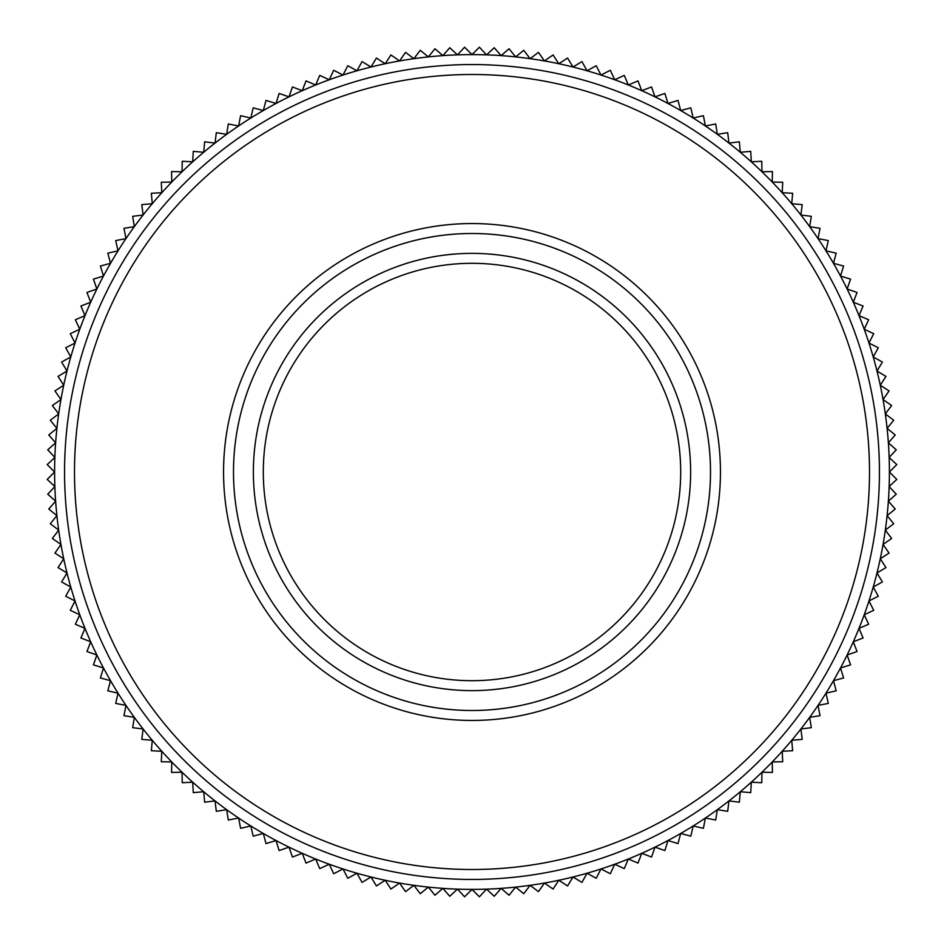 <?xml version="1.0" encoding="UTF-8"?>
<svg xmlns="http://www.w3.org/2000/svg" width="944" height="944" viewBox="0 0 944 944"><rect width="100%" height="100%" fill="white"/><g stroke="black" fill="none" stroke-linecap="round" stroke-linejoin="round"><path stroke-width="1.42" d="M263.305 472A208.695 208.695 0 0 0 472 680.695A208.695 208.695 0 0 0 680.695 472A208.695 208.695 0 0 0 472 263.305A208.695 208.695 0 0 0 263.305 472M690.63 472A218.63 218.63 0 0 1 472 690.63A218.63 218.63 0 0 1 253.37 472A218.63 218.63 0 0 1 472 253.37A218.63 218.63 0 0 1 690.63 472M233.498 472A238.502 238.502 0 0 0 472 710.502A238.502 238.502 0 0 0 710.502 472A238.502 238.502 0 0 0 472 233.498A238.502 238.502 0 0 0 233.498 472M720.449 472A248.449 248.449 0 0 1 472 720.449A248.449 248.449 0 0 1 223.551 472A248.449 248.449 0 0 1 472 223.551A248.449 248.449 0 0 1 720.449 472M74.493 472A397.507 397.507 0 0 0 472 869.507A397.507 397.507 0 0 0 869.507 472A397.507 397.507 0 0 0 472 74.493A397.507 397.507 0 0 0 74.493 472M879.442 472A407.442 407.442 0 0 1 472 879.442A407.442 407.442 0 0 1 64.558 472A407.442 407.442 0 0 1 472 64.558A407.442 407.442 0 0 1 879.442 472M889.39 472A417.39 417.39 0 0 1 472 889.39A417.39 417.39 0 0 1 54.61 472L47.2 464.59L54.87 457.439L47.719 449.769L55.637 442.889L48.758 434.972L56.9 428.375L50.303 420.222L58.681 413.909L52.368 405.542L60.959 399.524L54.941 390.934L63.732 385.223L58.021 376.432L67.012 371.027L61.608 362.036L70.788 356.95L65.702 347.781L75.048 343.026L70.281 333.68L79.792 329.244L75.355 319.745L85.007 315.65L80.913 305.998L90.695 302.233L86.942 292.439L96.854 289.029L93.444 279.117L103.474 276.049L100.406 266.019L110.531 263.305L107.817 253.181L118.035 250.821L115.675 240.602L125.977 238.596L123.971 228.306L134.331 226.666L132.691 216.306L143.099 215.031L141.812 204.624L152.267 203.715L151.347 193.26L161.825 192.718L161.271 182.239L171.761 182.062L171.572 171.572L182.062 171.761L182.239 161.271L192.718 161.825L193.26 151.347L203.715 152.267L204.624 141.812L215.031 143.099L216.306 132.691L226.666 134.331L228.306 123.971L238.596 125.977L240.602 115.675L250.821 118.035L253.181 107.817L263.305 110.531L266.019 100.406L276.049 103.474L279.117 93.444L289.029 96.854L292.439 86.942L302.233 90.695L305.998 80.913L315.65 85.007L319.745 75.355L329.244 79.792L333.68 70.281L343.026 75.048L347.781 65.702L356.95 70.788L362.036 61.608L371.027 67.012L376.432 58.021L385.223 63.732L390.934 54.941L399.524 60.959L405.542 52.368L413.909 58.681L420.222 50.303L428.375 56.9L434.972 48.758L442.889 55.637L449.769 47.719L457.439 54.87L464.59 47.2L472 54.61L479.41 47.2L486.561 54.87L494.231 47.719L501.111 55.637L509.028 48.758L515.625 56.9L523.778 50.303L530.091 58.681L538.458 52.368L544.476 60.959L553.066 54.941L558.777 63.732L567.568 58.021L572.973 67.012L581.964 61.608L587.05 70.788L596.219 65.702L600.974 75.048L610.32 70.281L614.756 79.792L624.255 75.355L628.35 85.007L638.002 80.913L641.767 90.695L651.561 86.942L654.971 96.854L664.883 93.444L667.951 103.474L677.981 100.406L680.695 110.531L690.819 107.817L693.179 118.035L703.398 115.675L705.404 125.977L715.694 123.971L717.334 134.331L727.694 132.691L728.969 143.099L739.376 141.812L740.285 152.267L750.74 151.347L751.282 161.825L761.761 161.271L761.938 171.761L772.428 171.572L772.239 182.062L782.729 182.239L782.175 192.718L792.653 193.26L791.733 203.715L802.188 204.624L800.901 215.031L811.309 216.306L809.669 226.666L820.029 228.306L818.023 238.596L828.325 240.602L825.965 250.821L836.183 253.181L833.469 263.305L843.594 266.019L840.526 276.049L850.556 279.117L847.146 289.029L857.058 292.439L853.305 302.233L863.087 305.998L858.993 315.65L868.645 319.745L864.208 329.244L873.719 333.68L868.952 343.026L878.298 347.781L873.212 356.95L882.392 362.036L876.988 371.027L885.979 376.432L880.268 385.223L889.059 390.934L883.041 399.524L891.632 405.542L885.319 413.909L893.697 420.222L887.1 428.375L895.242 434.972L888.363 442.889L896.281 449.769L889.13 457.439L896.8 464.59L889.39 472L896.8 479.41L889.13 486.561L896.281 494.231L888.363 501.111L895.242 509.028L887.1 515.625L893.697 523.778L885.319 530.091L891.632 538.458L883.041 544.476L889.059 553.066L880.268 558.777L885.979 567.568L876.988 572.973L882.392 581.964L873.212 587.05L878.298 596.219L868.952 600.974L873.719 610.32L864.208 614.756L868.645 624.255L858.993 628.35L863.087 638.002L853.305 641.767L857.058 651.561L847.146 654.971L850.556 664.883L840.526 667.951L843.594 677.981L833.469 680.695L836.183 690.819L825.965 693.179L828.325 703.398L818.023 705.404L820.029 715.694L809.669 717.334L811.309 727.694L800.901 728.969L802.188 739.376L791.733 740.285L792.653 750.74L782.175 751.282L782.729 761.761L772.239 761.938L772.428 772.428L761.938 772.239L761.761 782.729L751.282 782.175L750.74 792.653L740.285 791.733L739.376 802.188L728.969 800.901L727.694 811.309L717.334 809.669L715.694 820.029L705.404 818.023L703.398 828.325L693.179 825.965L690.819 836.183L680.695 833.469L677.981 843.594L667.951 840.526L664.883 850.556L654.971 847.146L651.561 857.058L641.767 853.305L638.002 863.087L628.35 858.993L624.255 868.645L614.756 864.208L610.32 873.719L600.974 868.952L596.219 878.298L587.05 873.212L581.964 882.392L572.973 876.988L567.568 885.979L558.777 880.268L553.066 889.059L544.476 883.041L538.458 891.632L530.091 885.319L523.778 893.697L515.625 887.1L509.028 895.242L501.111 888.363L494.231 896.281L486.561 889.13L479.41 896.8L472 889.39L464.59 896.8L457.439 889.13L449.769 896.281L442.889 888.363L434.972 895.242L428.375 887.1L420.222 893.697L413.909 885.319L405.542 891.632L399.524 883.041L390.934 889.059L385.223 880.268L376.432 885.979L371.027 876.988L362.036 882.392L356.95 873.212L347.781 878.298L343.026 868.952L333.68 873.719L329.244 864.208L319.745 868.645L315.65 858.993L305.998 863.087L302.233 853.305L292.439 857.058L289.029 847.146L279.117 850.556L276.049 840.526L266.019 843.594L263.305 833.469L253.181 836.183L250.821 825.965L240.602 828.325L238.596 818.023L228.306 820.029L226.666 809.669L216.306 811.309L215.031 800.901L204.624 802.188L203.715 791.733L193.26 792.653L192.718 782.175L182.239 782.729L182.062 772.239L171.572 772.428L171.761 761.938L161.271 761.761L161.825 751.282L151.347 750.74L152.267 740.285L141.812 739.376L143.099 728.969L132.691 727.694L134.331 717.334L123.971 715.694L125.977 705.404L115.675 703.398L118.035 693.179L107.817 690.819L110.531 680.695L100.406 677.981L103.474 667.951L93.444 664.883L96.854 654.971L86.942 651.561L90.695 641.767L80.913 638.002L85.007 628.35L75.355 624.255L79.792 614.756L70.281 610.32L75.048 600.974L65.702 596.219L70.788 587.05L61.608 581.964L67.012 572.973L58.021 567.568L63.732 558.777L54.941 553.066L60.959 544.476L52.368 538.458L58.681 530.091L50.303 523.778L56.9 515.625L48.758 509.028L55.637 501.111L47.719 494.231L54.87 486.561L47.2 479.41L54.61 472L47.2 464.59L54.87 457.439L47.719 449.769L55.637 442.889L48.758 434.972L56.9 428.375L50.303 420.222L58.681 413.909L52.368 405.542L60.959 399.524L54.941 390.934L63.732 385.223L58.021 376.432L67.012 371.027L61.608 362.036L70.788 356.95L65.702 347.781L75.048 343.026L70.281 333.68L79.792 329.244L75.355 319.745L85.007 315.65L80.913 305.998L90.695 302.233L86.942 292.439L96.854 289.029L93.444 279.117L103.474 276.049L100.406 266.019L110.531 263.305L107.817 253.181L118.035 250.821L115.675 240.602L125.977 238.596L123.971 228.306L134.331 226.666L132.691 216.306L143.099 215.031L141.812 204.624L152.267 203.715L151.347 193.26L161.825 192.718L161.271 182.239L171.761 182.062L171.572 171.572L182.062 171.761L182.239 161.271L192.718 161.825L193.26 151.347L203.715 152.267L204.624 141.812L215.031 143.099L216.306 132.691L226.666 134.331L228.306 123.971L238.596 125.977L240.602 115.675L250.821 118.035L253.181 107.817L263.305 110.531L266.019 100.406L276.049 103.474L279.117 93.444L289.029 96.854L292.439 86.942L302.233 90.695L305.998 80.913L315.65 85.007L319.745 75.355L329.244 79.792L333.68 70.281L343.026 75.048L347.781 65.702L356.95 70.788L362.036 61.608L371.027 67.012L376.432 58.021L385.223 63.732L390.934 54.941L399.524 60.959L405.542 52.368L413.909 58.681L420.222 50.303L428.375 56.9L434.972 48.758L442.889 55.637L449.769 47.719L457.439 54.87L464.59 47.2L472 54.61L479.41 47.2L486.561 54.87L494.231 47.719L501.111 55.637L509.028 48.758L515.625 56.9L523.778 50.303L530.091 58.681L538.458 52.368L544.476 60.959L553.066 54.941L558.777 63.732L567.568 58.021L572.973 67.012L581.964 61.608L587.05 70.788L596.219 65.702L600.974 75.048L610.32 70.281L614.756 79.792L624.255 75.355L628.35 85.007L638.002 80.913L641.767 90.695L651.561 86.942L654.971 96.854L664.883 93.444L667.951 103.474L677.981 100.406L680.695 110.531L690.819 107.817L693.179 118.035L703.398 115.675L705.404 125.977L715.694 123.971L717.334 134.331L727.694 132.691L728.969 143.099L739.376 141.812L740.285 152.267L750.74 151.347L751.282 161.825L761.761 161.271L761.938 171.761L772.428 171.572L772.239 182.062L782.729 182.239L782.175 192.718L792.653 193.26L791.733 203.715L802.188 204.624L800.901 215.031L811.309 216.306L809.669 226.666L820.029 228.306L818.023 238.596L828.325 240.602L825.965 250.821L836.183 253.181L833.469 263.305L843.594 266.019L840.526 276.049L850.556 279.117L847.146 289.029L857.058 292.439L853.305 302.233L863.087 305.998L858.993 315.65L868.645 319.745L864.208 329.244L873.719 333.68L868.952 343.026L878.298 347.781L873.212 356.95L882.392 362.036L876.988 371.027L885.979 376.432L880.268 385.223L889.059 390.934L883.041 399.524L891.632 405.542L885.319 413.909L893.697 420.222L887.1 428.375L895.242 434.972L888.363 442.889L896.281 449.769L889.13 457.439L896.8 464.59L889.39 472L896.8 479.41L889.13 486.561L896.281 494.231L888.363 501.111L895.242 509.028L887.1 515.625L893.697 523.778L885.319 530.091L891.632 538.458L883.041 544.476L889.059 553.066L880.268 558.777L885.979 567.568L876.988 572.973L882.392 581.964L873.212 587.05L878.298 596.219L868.952 600.974L873.719 610.32L864.208 614.756L868.645 624.255L858.993 628.35L863.087 638.002L853.305 641.767L857.058 651.561L847.146 654.971L850.556 664.883L840.526 667.951L843.594 677.981L833.469 680.695L836.183 690.819L825.965 693.179L828.325 703.398L818.023 705.404L820.029 715.694L809.669 717.334L811.309 727.694L800.901 728.969L802.188 739.376L791.733 740.285L792.653 750.74L782.175 751.282L782.729 761.761L772.239 761.938L772.428 772.428L761.938 772.239L761.761 782.729L751.282 782.175L750.74 792.653L740.285 791.733L739.376 802.188L728.969 800.901L727.694 811.309L717.334 809.669L715.694 820.029L705.404 818.023L703.398 828.325L693.179 825.965L690.819 836.183L680.695 833.469L677.981 843.594L667.951 840.526L664.883 850.556L654.971 847.146L651.561 857.058L641.767 853.305L638.002 863.087L628.35 858.993L624.255 868.645L614.756 864.208L610.32 873.719L600.974 868.952L596.219 878.298L587.05 873.212L581.964 882.392L572.973 876.988L567.568 885.979L558.777 880.268L553.066 889.059L544.476 883.041L538.458 891.632L530.091 885.319L523.778 893.697L515.625 887.1L509.028 895.242L501.111 888.363L494.231 896.281L486.561 889.13L479.41 896.8L472 889.39L464.59 896.8L457.439 889.13L449.769 896.281L442.889 888.363L434.972 895.242L428.375 887.1L420.222 893.697L413.909 885.319L405.542 891.632L399.524 883.041L390.934 889.059L385.223 880.268L376.432 885.979L371.027 876.988L362.036 882.392L356.95 873.212L347.781 878.298L343.026 868.952L333.68 873.719L329.244 864.208L319.745 868.645L315.65 858.993L305.998 863.087L302.233 853.305L292.439 857.058L289.029 847.146L279.117 850.556L276.049 840.526L266.019 843.594L263.305 833.469L253.181 836.183L250.821 825.965L240.602 828.325L238.596 818.023L228.306 820.029L226.666 809.669L216.306 811.309L215.031 800.901L204.624 802.188L203.715 791.733L193.26 792.653L192.718 782.175L182.239 782.729L182.062 772.239L171.572 772.428L171.761 761.938L161.271 761.761L161.825 751.282L151.347 750.74L152.267 740.285L141.812 739.376L143.099 728.969L132.691 727.694L134.331 717.334L123.971 715.694L125.977 705.404L115.675 703.398L118.035 693.179L107.817 690.819L110.531 680.695L100.406 677.981L103.474 667.951L93.444 664.883L96.854 654.971L86.942 651.561L90.695 641.767L80.913 638.002L85.007 628.35L75.355 624.255L79.792 614.756L70.281 610.32L75.048 600.974L65.702 596.219L70.788 587.05L61.608 581.964L67.012 572.973L58.021 567.568L63.732 558.777L54.941 553.066L60.959 544.476L52.368 538.458L58.681 530.091L50.303 523.778L56.9 515.625L48.758 509.028L55.637 501.111L47.719 494.231L54.87 486.561L47.2 479.41L54.61 472L47.2 464.59L54.87 457.439L47.719 449.769L55.637 442.889L48.758 434.972L56.9 428.375L50.303 420.222L58.681 413.909L52.368 405.542L60.959 399.524L54.941 390.934L63.732 385.223L58.021 376.432L67.012 371.027L61.608 362.036L70.788 356.95L65.702 347.781L75.048 343.026L70.281 333.68L79.792 329.244L75.355 319.745L85.007 315.65L80.913 305.998L90.695 302.233L86.942 292.439L96.854 289.029L93.444 279.117L103.474 276.049L100.406 266.019L110.531 263.305L107.817 253.181L118.035 250.821L115.675 240.602L125.977 238.596L123.971 228.306L134.331 226.666L132.691 216.306L143.099 215.031L141.812 204.624L152.267 203.715L151.347 193.26L161.825 192.718L161.271 182.239L171.761 182.062L171.572 171.572L182.062 171.761L182.239 161.271L192.718 161.825L193.26 151.347L203.715 152.267L204.624 141.812L215.031 143.099L216.306 132.691L226.666 134.331L228.306 123.971L238.596 125.977L240.602 115.675L250.821 118.035L253.181 107.817L263.305 110.531L266.019 100.406L276.049 103.474L279.117 93.444L289.029 96.854L292.439 86.942L302.233 90.695L305.998 80.913L315.65 85.007L319.745 75.355L329.244 79.792L333.68 70.281L343.026 75.048L347.781 65.702L356.95 70.788L362.036 61.608L371.027 67.012L376.432 58.021L385.223 63.732L390.934 54.941L399.524 60.959L405.542 52.368L413.909 58.681L420.222 50.303L428.375 56.9L434.972 48.758L442.889 55.637L449.769 47.719L457.439 54.87L464.59 47.2L472 54.61L479.41 47.2L486.561 54.87L494.231 47.719L501.111 55.637L509.028 48.758L515.625 56.9L523.778 50.303L530.091 58.681L538.458 52.368L544.476 60.959L553.066 54.941L558.777 63.732L567.568 58.021L572.973 67.012L581.964 61.608L587.05 70.788L596.219 65.702L600.974 75.048L610.32 70.281L614.756 79.792L624.255 75.355L628.35 85.007L638.002 80.913L641.767 90.695L651.561 86.942L654.971 96.854L664.883 93.444L667.951 103.474L677.981 100.406L680.695 110.531L690.819 107.817L693.179 118.035L703.398 115.675L705.404 125.977L715.694 123.971L717.334 134.331L727.694 132.691L728.969 143.099L739.376 141.812L740.285 152.267L750.74 151.347L751.282 161.825L761.761 161.271L761.938 171.761L772.428 171.572L772.239 182.062L782.729 182.239L782.175 192.718L792.653 193.26L791.733 203.715L802.188 204.624L800.901 215.031L811.309 216.306L809.669 226.666L820.029 228.306L818.023 238.596L828.325 240.602L825.965 250.821L836.183 253.181L833.469 263.305L843.594 266.019L840.526 276.049L850.556 279.117L847.146 289.029L857.058 292.439L853.305 302.233L863.087 305.998L858.993 315.65L868.645 319.745L864.208 329.244L873.719 333.68L868.952 343.026L878.298 347.781L873.212 356.95L882.392 362.036L876.988 371.027L885.979 376.432L880.268 385.223L889.059 390.934L883.041 399.524L891.632 405.542L885.319 413.909L893.697 420.222L887.1 428.375L895.242 434.972L888.363 442.889L896.281 449.769L889.13 457.439L896.8 464.59L889.39 472L896.8 479.41L889.13 486.561L896.281 494.231L888.363 501.111L895.242 509.028L887.1 515.625L893.697 523.778L885.319 530.091L891.632 538.458L883.041 544.476L889.059 553.066L880.268 558.777L885.979 567.568L876.988 572.973L882.392 581.964L873.212 587.05L878.298 596.219L868.952 600.974L873.719 610.32L864.208 614.756L868.645 624.255L858.993 628.35L863.087 638.002L853.305 641.767L857.058 651.561L847.146 654.971L850.556 664.883L840.526 667.951L843.594 677.981L833.469 680.695L836.183 690.819L825.965 693.179L828.325 703.398L818.023 705.404L820.029 715.694L809.669 717.334L811.309 727.694L800.901 728.969L802.188 739.376L791.733 740.285L792.653 750.74L782.175 751.282L782.729 761.761L772.239 761.938L772.428 772.428L761.938 772.239L761.761 782.729L751.282 782.175L750.74 792.653L740.285 791.733L739.376 802.188L728.969 800.901L727.694 811.309L717.334 809.669L715.694 820.029L705.404 818.023L703.398 828.325L693.179 825.965L690.819 836.183L680.695 833.469L677.981 843.594L667.951 840.526L664.883 850.556L654.971 847.146L651.561 857.058L641.767 853.305L638.002 863.087L628.35 858.993L624.255 868.645L614.756 864.208L610.32 873.719L600.974 868.952L596.219 878.298L587.05 873.212L581.964 882.392L572.973 876.988L567.568 885.979L558.777 880.268L553.066 889.059L544.476 883.041L538.458 891.632L530.091 885.319L523.778 893.697L515.625 887.1L509.028 895.242L501.111 888.363L494.231 896.281L486.561 889.13L479.41 896.8L472 889.39L464.59 896.8L457.439 889.13L449.769 896.281L442.889 888.363L434.972 895.242L428.375 887.1L420.222 893.697L413.909 885.319L405.542 891.632L399.524 883.041L390.934 889.059L385.223 880.268L376.432 885.979L371.027 876.988L362.036 882.392L356.95 873.212L347.781 878.298L343.026 868.952L333.68 873.719L329.244 864.208L319.745 868.645L315.65 858.993L305.998 863.087L302.233 853.305L292.439 857.058L289.029 847.146L279.117 850.556L276.049 840.526L266.019 843.594L263.305 833.469L253.181 836.183L250.821 825.965L240.602 828.325L238.596 818.023L228.306 820.029L226.666 809.669L216.306 811.309L215.031 800.901L204.624 802.188L203.715 791.733L193.26 792.653L192.718 782.175L182.239 782.729L182.062 772.239L171.572 772.428L171.761 761.938L161.271 761.761L161.825 751.282L151.347 750.74L152.267 740.285L141.812 739.376L143.099 728.969L132.691 727.694L134.331 717.334L123.971 715.694L125.977 705.404L115.675 703.398L118.035 693.179L107.817 690.819L110.531 680.695L100.406 677.981L103.474 667.951L93.444 664.883L96.854 654.971L86.942 651.561L90.695 641.767L80.913 638.002L85.007 628.35L75.355 624.255L79.792 614.756L70.281 610.32L75.048 600.974L65.702 596.219L70.788 587.05L61.608 581.964L67.012 572.973L58.021 567.568L63.732 558.777L54.941 553.066L60.959 544.476L52.368 538.458L58.681 530.091L50.303 523.778L56.9 515.625L48.758 509.028L55.637 501.111L47.719 494.231L54.87 486.561L47.2 479.41L54.61 472L47.2 464.59L54.87 457.439L47.719 449.769L55.637 442.889L48.758 434.972L56.9 428.375L50.303 420.222L58.681 413.909L52.368 405.542L60.959 399.524L54.941 390.934L63.732 385.223L58.021 376.432L67.012 371.027L61.608 362.036L70.788 356.95L65.702 347.781L75.048 343.026L70.281 333.68L79.792 329.244L75.355 319.745L85.007 315.65L80.913 305.998L90.695 302.233L86.942 292.439L96.854 289.029L93.444 279.117L103.474 276.049L100.406 266.019L110.531 263.305L107.817 253.181L118.035 250.821L115.675 240.602L125.977 238.596L123.971 228.306L134.331 226.666L132.691 216.306L143.099 215.031L141.812 204.624L152.267 203.715L151.347 193.26L161.825 192.718L161.271 182.239L171.761 182.062L171.572 171.572L182.062 171.761L182.239 161.271L192.718 161.825L193.26 151.347L203.715 152.267L204.624 141.812L215.031 143.099L216.306 132.691L226.666 134.331L228.306 123.971L238.596 125.977L240.602 115.675L250.821 118.035L253.181 107.817L263.305 110.531L266.019 100.406L276.049 103.474L279.117 93.444L289.029 96.854L292.439 86.942L302.233 90.695L305.998 80.913L315.65 85.007L319.745 75.355L329.244 79.792L333.68 70.281L343.026 75.048L347.781 65.702L356.95 70.788L362.036 61.608L371.027 67.012L376.432 58.021L385.223 63.732L390.934 54.941L399.524 60.959L405.542 52.368L413.909 58.681L420.222 50.303L428.375 56.9L434.972 48.758L442.889 55.637L449.769 47.719L457.439 54.87L464.59 47.2L472 54.61L479.41 47.2L486.561 54.87L494.231 47.719L501.111 55.637L509.028 48.758L515.625 56.9L523.778 50.303L530.091 58.681L538.458 52.368L544.476 60.959L553.066 54.941L558.777 63.732L567.568 58.021L572.973 67.012L581.964 61.608L587.05 70.788L596.219 65.702L600.974 75.048L610.32 70.281L614.756 79.792L624.255 75.355L628.35 85.007L638.002 80.913L641.767 90.695L651.561 86.942L654.971 96.854L664.883 93.444L667.951 103.474L677.981 100.406L680.695 110.531L690.819 107.817L693.179 118.035L703.398 115.675L705.404 125.977L715.694 123.971L717.334 134.331L727.694 132.691L728.969 143.099L739.376 141.812L740.285 152.267L750.74 151.347L751.282 161.825L761.761 161.271L761.938 171.761L772.428 171.572L772.239 182.062L782.729 182.239L782.175 192.718L792.653 193.26L791.733 203.715L802.188 204.624L800.901 215.031L811.309 216.306L809.669 226.666L820.029 228.306L818.023 238.596L828.325 240.602L825.965 250.821L836.183 253.181L833.469 263.305L843.594 266.019L840.526 276.049L850.556 279.117L847.146 289.029L857.058 292.439L853.305 302.233L863.087 305.998L858.993 315.65L868.645 319.745L864.208 329.244L873.719 333.68L868.952 343.026L878.298 347.781L873.212 356.95L882.392 362.036L876.988 371.027L885.979 376.432L880.268 385.223L889.059 390.934L883.041 399.524L891.632 405.542L885.319 413.909L893.697 420.222L887.1 428.375L895.242 434.972L888.363 442.889L896.281 449.769L889.13 457.439L896.8 464.59L889.39 472L896.8 479.41L889.13 486.561L896.281 494.231L888.363 501.111L895.242 509.028L887.1 515.625L893.697 523.778L885.319 530.091L891.632 538.458L883.041 544.476L889.059 553.066L880.268 558.777L885.979 567.568L876.988 572.973L882.392 581.964L873.212 587.05L878.298 596.219L868.952 600.974L873.719 610.32L864.208 614.756L868.645 624.255L858.993 628.35L863.087 638.002L853.305 641.767L857.058 651.561L847.146 654.971L850.556 664.883L840.526 667.951L843.594 677.981L833.469 680.695L836.183 690.819L825.965 693.179L828.325 703.398L818.023 705.404L820.029 715.694L809.669 717.334L811.309 727.694L800.901 728.969L802.188 739.376L791.733 740.285L792.653 750.74L782.175 751.282L782.729 761.761L772.239 761.938L772.428 772.428L761.938 772.239L761.761 782.729L751.282 782.175L750.74 792.653L740.285 791.733L739.376 802.188L728.969 800.901L727.694 811.309L717.334 809.669L715.694 820.029L705.404 818.023L703.398 828.325L693.179 825.965L690.819 836.183L680.695 833.469L677.981 843.594L667.951 840.526L664.883 850.556L654.971 847.146L651.561 857.058L641.767 853.305L638.002 863.087L628.35 858.993L624.255 868.645L614.756 864.208L610.32 873.719L600.974 868.952L596.219 878.298L587.05 873.212L581.964 882.392L572.973 876.988L567.568 885.979L558.777 880.268L553.066 889.059L544.476 883.041L538.458 891.632L530.091 885.319L523.778 893.697L515.625 887.1L509.028 895.242L501.111 888.363L494.231 896.281L486.561 889.13L479.41 896.8L472 889.39L464.59 896.8L457.439 889.13L449.769 896.281L442.889 888.363L434.972 895.242L428.375 887.1L420.222 893.697L413.909 885.319L405.542 891.632L399.524 883.041L390.934 889.059L385.223 880.268L376.432 885.979L371.027 876.988L362.036 882.392L356.95 873.212L347.781 878.298L343.026 868.952L333.68 873.719L329.244 864.208L319.745 868.645L315.65 858.993L305.998 863.087L302.233 853.305L292.439 857.058L289.029 847.146L279.117 850.556L276.049 840.526L266.019 843.594L263.305 833.469L253.181 836.183L250.821 825.965L240.602 828.325L238.596 818.023L228.306 820.029L226.666 809.669L216.306 811.309L215.031 800.901L204.624 802.188L203.715 791.733L193.26 792.653L192.718 782.175L182.239 782.729L182.062 772.239L171.572 772.428L171.761 761.938L161.271 761.761L161.825 751.282L151.347 750.74L152.267 740.285L141.812 739.376L143.099 728.969L132.691 727.694L134.331 717.334L123.971 715.694L125.977 705.404L115.675 703.398L118.035 693.179L107.817 690.819L110.531 680.695L100.406 677.981L103.474 667.951L93.444 664.883L96.854 654.971L86.942 651.561L90.695 641.767L80.913 638.002L85.007 628.35L75.355 624.255L79.792 614.756L70.281 610.32L75.048 600.974L65.702 596.219L70.788 587.05L61.608 581.964L67.012 572.973L58.021 567.568L63.732 558.777L54.941 553.066L60.959 544.476L52.368 538.458L58.681 530.091L50.303 523.778L56.9 515.625L48.758 509.028L55.637 501.111L47.719 494.231L54.87 486.561L47.2 479.41L54.61 472A417.39 417.39 0 0 1 472 54.61A417.39 417.39 0 0 1 889.39 472"/></g></svg>
